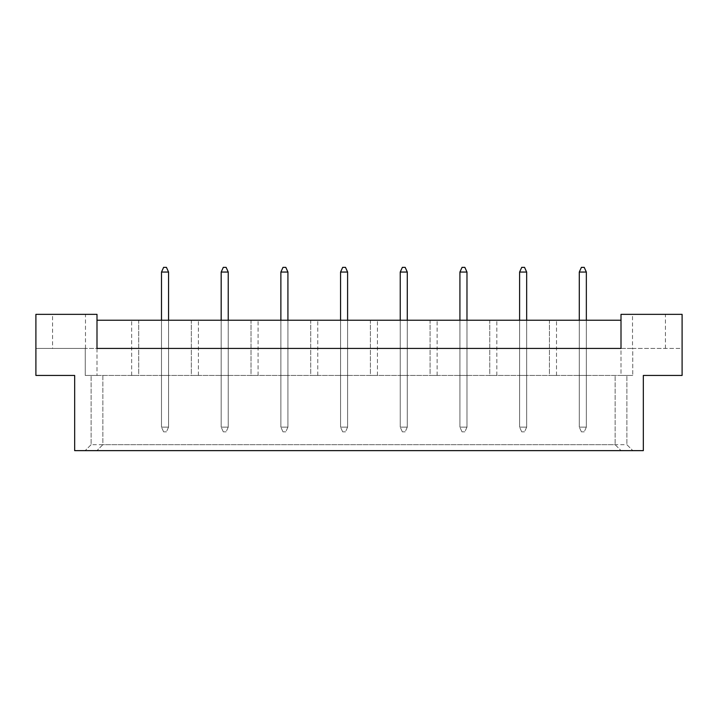 <?xml version="1.0" encoding="UTF-8"?>
<svg xmlns="http://www.w3.org/2000/svg" width="718" height="718" viewBox="0 0 718 718"><rect width="100%" height="100%" fill="white"/><g stroke="black" fill="none" stroke-linecap="round" stroke-linejoin="round"><path stroke-width="0.54" stroke-dasharray="3.59 2.69" d="M52.585 348.427L85.478 348.427L52.585 348.427L52.585 314.349L85.478 314.349L52.585 314.349M85.478 348.427L85.478 314.349M632.522 348.427L665.415 348.427L632.522 348.427L632.522 314.349L665.415 314.349L632.522 314.349M665.415 348.427L665.415 314.349M74.672 375.451L35.9 375.451L74.672 375.451L74.672 450.644L643.328 450.644L74.672 450.644L643.328 450.644L643.328 375.451L682.1 375.451L682.1 314.349L621.007 314.349L621.007 348.427L96.993 348.427L96.993 314.349L35.9 314.349L35.9 375.451L74.672 375.451L74.672 450.644L74.672 375.451M168.55 375.451L161.496 375.451L168.55 375.451L161.496 375.451L168.55 375.451L161.496 375.451L168.55 375.451L168.55 320.228L161.496 320.228L168.55 320.228L161.496 320.228L168.55 320.228L161.496 320.228L168.55 320.228L168.55 375.451M138.709 375.451L131.654 375.451L138.709 375.451L131.654 375.451L138.709 375.451L131.654 375.451L138.709 375.451L138.709 320.228L131.654 320.228L138.709 320.228L131.654 320.228L138.709 320.228L131.654 320.228L138.709 320.228L138.709 375.451M85.245 375.451L632.755 375.451L85.245 375.451L96.993 375.451L85.245 375.451L85.245 348.427L35.9 348.427L35.9 375.451L35.9 348.427L85.245 348.427L85.245 375.451M96.993 320.228L96.993 348.427L85.245 348.427L621.007 348.427L621.007 375.451L632.755 375.451L621.007 375.451L621.007 320.228L621.007 348.427L96.993 348.427L96.993 320.228L621.007 320.228M191.338 375.451L198.392 375.451L191.338 375.451L198.392 375.451L191.338 375.451L198.392 375.451L191.338 375.451L191.338 320.228L198.392 320.228L191.338 320.228L198.392 320.228L191.338 320.228L198.392 320.228L191.338 320.228L191.338 375.451M221.18 320.228L221.18 375.451L221.18 320.228L221.18 375.451L221.18 320.228L221.18 375.451L228.234 375.451L221.18 375.451L228.234 375.451L221.18 375.451L228.234 375.451L221.18 375.451L221.18 320.228L228.234 320.228L221.18 320.228L228.234 320.228L221.18 320.228L228.234 320.228L221.18 320.228L221.18 427.147L228.234 427.147L228.234 272.059L226.116 267.356L223.298 267.356L221.18 272.059L221.18 427.147L228.234 427.147L228.234 320.228M251.022 375.451L258.076 375.451L251.022 375.451L258.076 375.451L251.022 375.451L258.076 375.451L251.022 375.451L251.022 320.228L258.076 320.228L251.022 320.228L258.076 320.228L251.022 320.228L258.076 320.228L251.022 320.228L251.022 375.451M280.873 320.228L280.873 375.451L280.873 320.228L280.873 375.451L280.873 320.228L280.873 375.451L287.918 375.451L280.873 375.451L287.918 375.451L280.873 375.451L287.918 375.451L280.873 375.451L280.873 320.228L287.918 320.228L280.873 320.228L287.918 320.228L280.873 320.228L287.918 320.228L280.873 320.228L280.873 427.147L287.918 427.147L287.918 272.059L285.8 267.356L282.982 267.356L280.873 272.059L280.873 427.147L287.918 427.147L287.918 320.228M310.714 375.451L317.76 375.451L310.714 375.451L317.76 375.451L310.714 375.451L317.76 375.451L310.714 375.451L310.714 320.228L317.76 320.228L310.714 320.228L317.76 320.228L310.714 320.228L317.76 320.228L310.714 320.228L310.714 375.451M340.556 320.228L340.556 375.451L340.556 320.228L340.556 375.451L340.556 320.228L340.556 375.451L347.602 375.451L340.556 375.451L347.602 375.451L340.556 375.451L347.602 375.451L340.556 375.451L340.556 320.228L347.602 320.228L340.556 320.228L347.602 320.228L340.556 320.228L347.602 320.228L340.556 320.228L340.556 427.147L347.602 427.147L347.602 272.059L345.493 267.356L342.666 267.356L340.556 272.059L340.556 427.147L347.602 427.147L347.602 320.228M370.398 375.451L377.444 375.451L370.398 375.451L377.444 375.451L370.398 375.451L377.444 375.451L370.398 375.451L370.398 320.228L377.444 320.228L370.398 320.228L377.444 320.228L370.398 320.228L377.444 320.228L370.398 320.228L370.398 375.451M400.24 320.228L400.24 375.451L400.24 320.228L400.24 375.451L400.24 320.228L400.24 375.451L407.286 375.451L400.24 375.451L407.286 375.451L400.24 375.451L407.286 375.451L400.24 375.451L400.24 320.228L407.286 320.228L400.24 320.228L407.286 320.228L400.24 320.228L407.286 320.228L400.24 320.228L400.24 427.147L407.286 427.147L407.286 272.059L405.176 267.356L402.358 267.356L400.24 272.059L400.24 427.147L407.286 427.147L407.286 320.228M430.082 375.451L437.127 375.451L430.082 375.451L437.127 375.451L430.082 375.451L437.127 375.451L430.082 375.451L430.082 320.228L437.127 320.228L430.082 320.228L437.127 320.228L430.082 320.228L437.127 320.228L430.082 320.228L430.082 375.451M459.924 320.228L459.924 375.451L459.924 320.228L459.924 375.451L459.924 320.228L459.924 375.451L466.978 375.451L459.924 375.451L466.978 375.451L459.924 375.451L466.978 375.451L459.924 375.451L459.924 320.228L466.978 320.228L459.924 320.228L466.978 320.228L459.924 320.228L466.978 320.228L459.924 320.228L459.924 427.147L466.978 427.147L466.978 272.059L464.86 267.356L462.042 267.356L459.924 272.059L459.924 427.147L466.978 427.147L466.978 320.228M489.766 375.451L496.82 375.451L489.766 375.451L496.82 375.451L489.766 375.451L496.82 375.451L489.766 375.451L489.766 320.228L496.82 320.228L489.766 320.228L496.82 320.228L489.766 320.228L496.82 320.228L489.766 320.228L489.766 375.451M519.608 320.228L519.608 375.451L519.608 320.228L519.608 375.451L519.608 320.228L519.608 375.451L526.662 375.451L519.608 375.451L526.662 375.451L519.608 375.451L526.662 375.451L519.608 375.451L519.608 320.228L526.662 320.228L519.608 320.228L526.662 320.228L519.608 320.228L526.662 320.228L519.608 320.228L519.608 427.147L526.662 427.147L526.662 272.059L524.544 267.356L521.726 267.356L519.608 272.059L519.608 427.147L526.662 427.147L526.662 320.228M549.45 375.451L556.504 375.451L549.45 375.451L556.504 375.451L549.45 375.451L556.504 375.451L549.45 375.451L549.45 320.228L556.504 320.228L549.45 320.228L556.504 320.228L549.45 320.228L556.504 320.228L549.45 320.228L549.45 375.451M579.291 320.228L579.291 375.451L579.291 320.228L579.291 375.451L579.291 320.228L579.291 375.451L586.346 375.451L579.291 375.451L586.346 375.451L579.291 375.451L586.346 375.451L579.291 375.451L579.291 320.228L586.346 320.228L579.291 320.228L586.346 320.228L579.291 320.228L586.346 320.228L579.291 320.228L579.291 427.147L586.346 427.147L586.346 272.059L584.228 267.356L581.409 267.356L579.291 272.059L579.291 427.147L586.346 427.147L586.346 320.228M643.328 375.451L682.1 375.451L643.328 375.451L643.328 450.644L643.328 375.451M682.1 348.427L682.1 375.451L682.1 348.427L632.755 348.427L632.755 375.451L632.755 348.427L682.1 348.427M91.123 444.675L85.155 450.644L91.123 444.675L91.123 375.451L91.123 444.675L626.877 444.675L632.845 450.644L626.877 444.675L626.877 375.451L626.877 444.675M102.871 375.451L102.871 444.675L96.903 450.644L102.871 444.675L102.871 375.451M615.129 444.675L621.097 450.644L615.129 444.675L615.129 375.451L615.129 444.675L102.871 444.675M621.007 348.427L632.755 348.427L621.007 348.427M96.993 348.427L96.993 375.451L96.993 348.427M131.654 375.451L131.654 320.228L131.654 375.451M161.496 320.228L161.496 427.147L168.55 427.147L168.55 272.059L166.432 267.356L163.614 267.356L161.496 272.059L161.496 427.147L168.55 427.147L168.55 320.228M198.392 375.451L198.392 320.228L198.392 375.451M258.076 375.451L258.076 320.228L258.076 375.451M317.76 375.451L317.76 320.228L317.76 375.451M377.444 375.451L377.444 320.228L377.444 375.451M437.127 375.451L437.127 320.228L437.127 375.451M496.82 375.451L496.82 320.228L496.82 375.451M556.504 375.451L556.504 320.228L556.504 375.451M163.614 431.841L166.432 431.841L163.614 431.841L161.496 427.147L163.614 431.841M161.496 272.059L168.55 272.059M168.55 427.147L166.432 431.841L168.55 427.147M223.298 431.841L226.116 431.841L223.298 431.841L221.18 427.147L223.298 431.841M221.18 272.059L228.234 272.059M228.234 427.147L226.116 431.841L228.234 427.147M282.982 431.841L285.8 431.841L282.982 431.841L280.873 427.147L282.982 431.841M280.873 272.059L287.918 272.059M287.918 427.147L285.8 431.841L287.918 427.147M342.666 431.841L345.493 431.841L342.666 431.841L340.556 427.147L342.666 431.841M340.556 272.059L347.602 272.059M347.602 427.147L345.493 431.841L347.602 427.147M402.358 431.841L405.176 431.841L402.358 431.841L400.24 427.147L402.358 431.841M400.24 272.059L407.286 272.059M407.286 427.147L405.176 431.841L407.286 427.147M462.042 431.841L464.86 431.841L462.042 431.841L459.924 427.147L462.042 431.841M459.924 272.059L466.978 272.059M466.978 427.147L464.86 431.841L466.978 427.147M521.726 431.841L524.544 431.841L521.726 431.841L519.608 427.147L521.726 431.841M519.608 272.059L526.662 272.059M526.662 427.147L524.544 431.841L526.662 427.147M581.409 431.841L584.228 431.841L581.409 431.841L579.291 427.147L581.409 431.841M579.291 272.059L586.346 272.059M586.346 427.147L584.228 431.841L586.346 427.147"/><path stroke-width="1.08" d="M74.672 375.451L35.9 375.451L35.9 314.349L96.993 314.349L96.993 348.427L621.007 348.427L621.007 314.349L682.1 314.349L682.1 375.451L643.328 375.451L643.328 450.644L74.672 450.644L74.672 375.451M621.007 320.228L96.993 320.228M168.55 320.228L168.55 272.059L161.496 272.059L161.496 320.228M161.496 272.059L163.614 267.356L166.432 267.356L168.55 272.059M228.234 320.228L228.234 272.059L221.18 272.059L221.18 320.228M221.18 272.059L223.298 267.356L226.116 267.356L228.234 272.059M287.918 320.228L287.918 272.059L280.873 272.059L280.873 320.228M280.873 272.059L282.982 267.356L285.8 267.356L287.918 272.059M347.602 320.228L347.602 272.059L340.556 272.059L340.556 320.228M340.556 272.059L342.666 267.356L345.493 267.356L347.602 272.059M407.286 320.228L407.286 272.059L400.24 272.059L400.24 320.228M400.24 272.059L402.358 267.356L405.176 267.356L407.286 272.059M466.978 320.228L466.978 272.059L459.924 272.059L459.924 320.228M459.924 272.059L462.042 267.356L464.86 267.356L466.978 272.059M526.662 320.228L526.662 272.059L519.608 272.059L519.608 320.228M519.608 272.059L521.726 267.356L524.544 267.356L526.662 272.059M586.346 320.228L586.346 272.059L579.291 272.059L579.291 320.228M579.291 272.059L581.409 267.356L584.228 267.356L586.346 272.059"/></g></svg>
